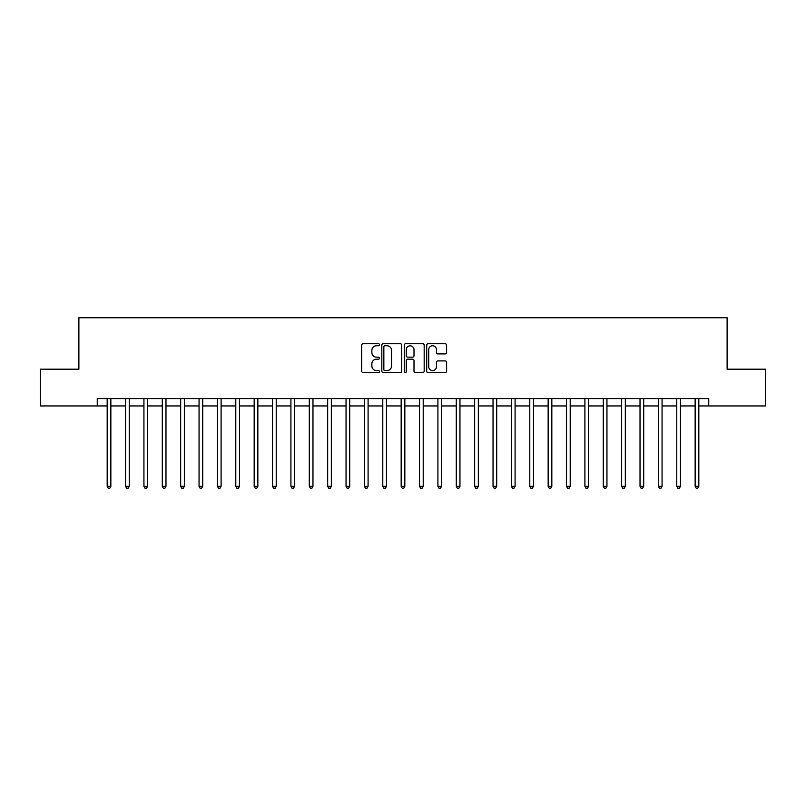 <?xml version="1.0" encoding="UTF-8"?>
<svg xmlns="http://www.w3.org/2000/svg" width="806" height="806" viewBox="0 0 806 806"><rect width="100%" height="100%" fill="white"/><g stroke="black" fill="none" stroke-linecap="round" stroke-linejoin="round"><path stroke-width="1.21" d="M379.485 344.746A1.008 1.008 0 0 0 378.467 343.739L363.143 343.739A1.441 1.441 0 0 0 361.703 345.18L361.703 371.153A1.441 1.441 0 0 0 363.143 372.594L378.467 372.594A1.008 1.008 0 0 0 379.485 371.586A1.008 1.008 0 0 0 378.467 370.579L376.493 370.579A4.614 4.614 0 0 1 371.868 365.954L371.868 363.798A4.614 4.614 0 0 1 376.493 359.174L378.467 359.174A1.008 1.008 0 0 0 379.485 358.166A1.008 1.008 0 0 0 378.467 357.159L376.493 357.159A4.614 4.614 0 0 1 371.868 352.544L371.868 350.378A4.614 4.614 0 0 1 376.493 345.764L378.467 345.764A1.008 1.008 0 0 0 379.485 344.746M445.164 353.915A1.441 1.441 0 0 0 446.605 352.464L446.605 345.18A1.441 1.441 0 0 0 445.164 343.739L428.137 343.739A1.441 1.441 0 0 0 426.696 345.18L426.696 371.153A1.441 1.441 0 0 0 428.137 372.594L445.164 372.594A1.441 1.441 0 0 0 446.605 371.153L446.605 362.347A1.441 1.441 0 0 0 445.164 360.907L437.88 360.907A1.441 1.441 0 0 0 436.439 362.347L436.439 366.72A3.859 3.859 0 0 1 432.58 370.579A3.859 3.859 0 0 1 428.721 366.72L428.721 349.623A3.859 3.859 0 0 1 432.58 345.764A3.859 3.859 0 0 1 436.439 349.623L436.439 352.464A1.441 1.441 0 0 0 437.88 353.915L445.164 353.915M97.254 405.942L40.3 405.942L40.3 369.188L78.887 369.188L78.887 317.745L727.113 317.745L727.113 369.188L765.7 369.188L765.7 405.942L708.746 405.942L708.746 398.587L97.254 398.587L97.254 405.942L107.178 405.942M401.741 345.18A1.441 1.441 0 0 0 400.29 343.739L383.273 343.739A1.441 1.441 0 0 0 381.822 345.18L381.822 371.153A1.441 1.441 0 0 0 383.273 372.594L400.29 372.594A1.441 1.441 0 0 0 401.741 371.153L401.741 345.18M405.71 343.739L422.727 343.739A1.441 1.441 0 0 1 424.178 345.18L424.178 371.153A1.441 1.441 0 0 1 422.727 372.594L415.443 372.594A1.441 1.441 0 0 1 414.002 371.153L414.002 360.625A1.441 1.441 0 0 0 412.561 359.174L407.725 359.174A1.441 1.441 0 0 0 406.284 360.625L406.284 371.586A1.008 1.008 0 0 1 405.277 372.594A1.008 1.008 0 0 1 404.259 371.586L404.259 345.18A1.441 1.441 0 0 1 405.71 343.739M110.855 405.942L125.555 405.942M129.232 405.942L143.931 405.942M147.599 405.942L162.298 405.942M165.976 405.942L180.675 405.942M184.352 405.942L199.052 405.942M202.729 405.942L217.429 405.942M221.096 405.942L235.795 405.942M239.473 405.942L254.172 405.942M257.849 405.942L272.549 405.942M276.216 405.942L290.916 405.942M294.593 405.942L309.292 405.942M312.97 405.942L327.669 405.942M331.347 405.942L346.046 405.942M349.713 405.942L364.413 405.942M368.09 405.942L382.79 405.942M386.467 405.942L401.166 405.942M404.834 405.942L419.533 405.942M423.21 405.942L437.91 405.942M441.587 405.942L456.287 405.942M459.954 405.942L474.653 405.942M478.331 405.942L493.03 405.942M496.708 405.942L511.407 405.942M515.084 405.942L529.784 405.942M533.451 405.942L548.151 405.942M551.828 405.942L566.527 405.942M570.205 405.942L584.904 405.942M588.571 405.942L603.271 405.942M606.948 405.942L621.648 405.942M625.325 405.942L640.024 405.942M643.702 405.942L658.401 405.942M662.069 405.942L676.768 405.942M680.445 405.942L695.145 405.942M698.822 405.942L708.746 405.942M384.855 345.764A1.008 1.008 0 0 0 383.847 346.771L383.847 369.561A1.008 1.008 0 0 0 384.855 370.579L386.951 370.579A4.614 4.614 0 0 0 391.565 365.954L391.565 350.378A4.614 4.614 0 0 0 386.951 345.764L384.855 345.764M414.002 349.693A3.859 3.859 0 0 0 410.143 345.834A3.859 3.859 0 0 0 406.284 349.693L406.284 355.718A1.441 1.441 0 0 0 407.725 357.159L412.561 357.159A1.441 1.441 0 0 0 414.002 355.718L414.002 349.693M111.037 398.587L110.966 398.779A1.471 1.471 0 0 0 110.855 399.323L110.855 486.34L107.178 486.34L107.178 399.323A1.471 1.471 0 0 0 107.077 398.779L106.997 398.587M110.855 486.34L109.757 488.255L108.286 488.255L107.178 486.34M129.413 398.587L129.333 398.779A1.471 1.471 0 0 0 129.232 399.323L129.232 486.34L125.555 486.34L125.555 399.323A1.471 1.471 0 0 0 125.444 398.779L125.373 398.587M129.232 486.34L128.124 488.255L126.653 488.255L125.555 486.34M147.78 398.587L147.71 398.779A1.471 1.471 0 0 0 147.599 399.323L147.599 486.34L143.931 486.34L143.931 399.323A1.471 1.471 0 0 0 143.821 398.779L143.75 398.587M147.599 486.34L146.501 488.255L145.03 488.255L143.931 486.34M166.157 398.587L166.086 398.779A1.471 1.471 0 0 0 165.976 399.323L165.976 486.34L162.298 486.34L162.298 399.323A1.471 1.471 0 0 0 162.197 398.779L162.117 398.587M165.976 486.34L164.877 488.255L163.406 488.255L162.298 486.34M184.534 398.587L184.453 398.779A1.471 1.471 0 0 0 184.352 399.323L184.352 486.34L180.675 486.34L180.675 399.323A1.471 1.471 0 0 0 180.574 398.779L180.494 398.587M184.352 486.34L183.244 488.255L181.783 488.255L180.675 486.34M202.911 398.587L202.83 398.779A1.471 1.471 0 0 0 202.729 399.323L202.729 486.34L199.052 486.34L199.052 399.323A1.471 1.471 0 0 0 198.941 398.779L198.87 398.587M202.729 486.34L201.621 488.255L200.15 488.255L199.052 486.34M221.277 398.587L221.207 398.779A1.471 1.471 0 0 0 221.096 399.323L221.096 486.34L217.429 486.34L217.429 399.323A1.471 1.471 0 0 0 217.318 398.779L217.247 398.587M221.096 486.34L219.998 488.255L218.527 488.255L217.429 486.34M239.654 398.587L239.584 398.779A1.471 1.471 0 0 0 239.473 399.323L239.473 486.34L235.795 486.34L235.795 399.323A1.471 1.471 0 0 0 235.695 398.779L235.614 398.587M239.473 486.34L238.375 488.255L236.904 488.255L235.795 486.34M258.031 398.587L257.95 398.779A1.471 1.471 0 0 0 257.849 399.323L257.849 486.34L254.172 486.34L254.172 399.323A1.471 1.471 0 0 0 254.061 398.779L253.991 398.587M257.849 486.34L256.741 488.255L255.27 488.255L254.172 486.34M276.398 398.587L276.327 398.779A1.471 1.471 0 0 0 276.216 399.323L276.216 486.34L272.549 486.34L272.549 399.323A1.471 1.471 0 0 0 272.438 398.779L272.368 398.587M276.216 486.34L275.118 488.255L273.647 488.255L272.549 486.34M294.774 398.587L294.704 398.779A1.471 1.471 0 0 0 294.593 399.323L294.593 486.34L290.916 486.34L290.916 399.323A1.471 1.471 0 0 0 290.815 398.779L290.734 398.587M294.593 486.34L293.495 488.255L292.024 488.255L290.916 486.34M313.151 398.587L313.071 398.779A1.471 1.471 0 0 0 312.97 399.323L312.97 486.34L309.292 486.34L309.292 399.323A1.471 1.471 0 0 0 309.192 398.779L309.111 398.587M312.97 486.34L311.862 488.255L310.401 488.255L309.292 486.34M331.528 398.587L331.447 398.779A1.471 1.471 0 0 0 331.347 399.323L331.347 486.34L327.669 486.34L327.669 399.323A1.471 1.471 0 0 0 327.558 398.779L327.488 398.587M331.347 486.34L330.238 488.255L328.767 488.255L327.669 486.34M349.895 398.587L349.824 398.779A1.471 1.471 0 0 0 349.713 399.323L349.713 486.34L346.046 486.34L346.046 399.323A1.471 1.471 0 0 0 345.935 398.779L345.865 398.587M349.713 486.34L348.615 488.255L347.144 488.255L346.046 486.34M368.271 398.587L368.201 398.779A1.471 1.471 0 0 0 368.09 399.323L368.09 486.34L364.413 486.34L364.413 399.323A1.471 1.471 0 0 0 364.312 398.779L364.231 398.587M368.09 486.34L366.992 488.255L365.521 488.255L364.413 486.34M386.648 398.587L386.568 398.779A1.471 1.471 0 0 0 386.467 399.323L386.467 486.34L382.79 486.34L382.79 399.323A1.471 1.471 0 0 0 382.679 398.779L382.608 398.587M386.467 486.34L385.359 488.255L383.888 488.255L382.79 486.34M405.015 398.587L404.944 398.779A1.471 1.471 0 0 0 404.834 399.323L404.834 486.34L401.166 486.34L401.166 399.323A1.471 1.471 0 0 0 401.056 398.779L400.985 398.587M404.834 486.34L403.735 488.255L402.265 488.255L401.166 486.34M423.392 398.587L423.321 398.779A1.471 1.471 0 0 0 423.21 399.323L423.21 486.34L419.533 486.34L419.533 399.323A1.471 1.471 0 0 0 419.432 398.779L419.352 398.587M423.21 486.34L422.112 488.255L420.641 488.255L419.533 486.34M441.769 398.587L441.688 398.779A1.471 1.471 0 0 0 441.587 399.323L441.587 486.34L437.91 486.34L437.91 399.323A1.471 1.471 0 0 0 437.799 398.779L437.729 398.587M441.587 486.34L440.479 488.255L439.008 488.255L437.91 486.34M460.135 398.587L460.065 398.779A1.471 1.471 0 0 0 459.954 399.323L459.954 486.34L456.287 486.34L456.287 399.323A1.471 1.471 0 0 0 456.176 398.779L456.105 398.587M459.954 486.34L458.856 488.255L457.385 488.255L456.287 486.34M478.512 398.587L478.442 398.779A1.471 1.471 0 0 0 478.331 399.323L478.331 486.34L474.653 486.34L474.653 399.323A1.471 1.471 0 0 0 474.553 398.779L474.472 398.587M478.331 486.34L477.233 488.255L475.762 488.255L474.653 486.34M496.889 398.587L496.808 398.779A1.471 1.471 0 0 0 496.708 399.323L496.708 486.34L493.03 486.34L493.03 399.323A1.471 1.471 0 0 0 492.929 398.779L492.849 398.587M496.708 486.34L495.599 488.255L494.138 488.255L493.03 486.34M515.266 398.587L515.185 398.779A1.471 1.471 0 0 0 515.084 399.323L515.084 486.34L511.407 486.34L511.407 399.323A1.471 1.471 0 0 0 511.296 398.779L511.226 398.587M515.084 486.34L513.976 488.255L512.505 488.255L511.407 486.34M533.632 398.587L533.562 398.779A1.471 1.471 0 0 0 533.451 399.323L533.451 486.34L529.784 486.34L529.784 399.323A1.471 1.471 0 0 0 529.673 398.779L529.602 398.587M533.451 486.34L532.353 488.255L530.882 488.255L529.784 486.34M552.009 398.587L551.939 398.779A1.471 1.471 0 0 0 551.828 399.323L551.828 486.34L548.151 486.34L548.151 399.323A1.471 1.471 0 0 0 548.05 398.779L547.969 398.587M551.828 486.34L550.73 488.255L549.259 488.255L548.151 486.34M570.386 398.587L570.305 398.779A1.471 1.471 0 0 0 570.205 399.323L570.205 486.34L566.527 486.34L566.527 399.323A1.471 1.471 0 0 0 566.417 398.779L566.346 398.587M570.205 486.34L569.096 488.255L567.625 488.255L566.527 486.34M588.753 398.587L588.682 398.779A1.471 1.471 0 0 0 588.571 399.323L588.571 486.34L584.904 486.34L584.904 399.323A1.471 1.471 0 0 0 584.793 398.779L584.723 398.587M588.571 486.34L587.473 488.255L586.002 488.255L584.904 486.34M607.13 398.587L607.059 398.779A1.471 1.471 0 0 0 606.948 399.323L606.948 486.34L603.271 486.34L603.271 399.323A1.471 1.471 0 0 0 603.17 398.779L603.09 398.587M606.948 486.34L605.85 488.255L604.379 488.255L603.271 486.34M625.506 398.587L625.426 398.779A1.471 1.471 0 0 0 625.325 399.323L625.325 486.34L621.648 486.34L621.648 399.323A1.471 1.471 0 0 0 621.547 398.779L621.466 398.587M625.325 486.34L624.217 488.255L622.756 488.255L621.648 486.34M643.883 398.587L643.803 398.779A1.471 1.471 0 0 0 643.702 399.323L643.702 486.34L640.024 486.34L640.024 399.323A1.471 1.471 0 0 0 639.914 398.779L639.843 398.587M643.702 486.34L642.594 488.255L641.123 488.255L640.024 486.34M662.25 398.587L662.179 398.779A1.471 1.471 0 0 0 662.069 399.323L662.069 486.34L658.401 486.34L658.401 399.323A1.471 1.471 0 0 0 658.29 398.779L658.22 398.587M662.069 486.34L660.97 488.255L659.499 488.255L658.401 486.34M680.627 398.587L680.556 398.779A1.471 1.471 0 0 0 680.445 399.323L680.445 486.34L676.768 486.34L676.768 399.323A1.471 1.471 0 0 0 676.667 398.779L676.587 398.587M680.445 486.34L679.347 488.255L677.876 488.255L676.768 486.34M699.004 398.587L698.923 398.779A1.471 1.471 0 0 0 698.822 399.323L698.822 486.34L695.145 486.34L695.145 399.323A1.471 1.471 0 0 0 695.034 398.779L694.963 398.587M698.822 486.34L697.714 488.255L696.243 488.255L695.145 486.34"/></g></svg>
